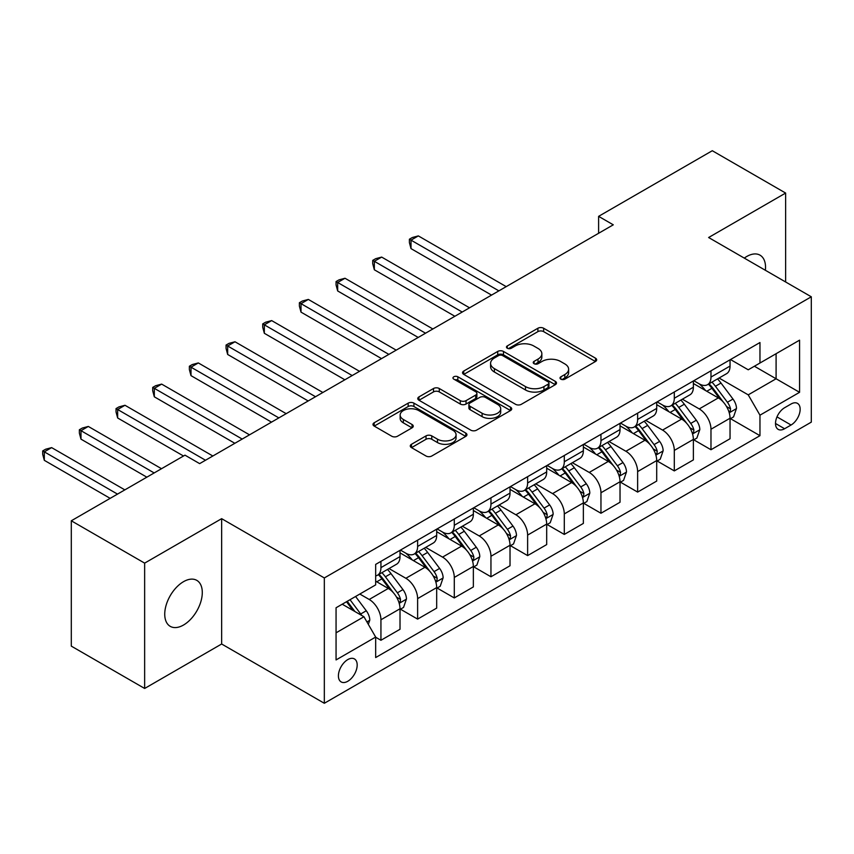 <?xml version="1.0" encoding="UTF-8"?>
<svg xmlns="http://www.w3.org/2000/svg" width="854" height="854" viewBox="0 0 854 854"><rect width="100%" height="100%" fill="white"/><g stroke="black" fill="none" stroke-linecap="round" stroke-linejoin="round"><path stroke-width="1.28" d="M560.854 379.155A2.85 1.644 0 0 0 564.889 379.155L595.484 361.498A4.067 2.349 0 0 0 596.668 359.833A4.067 2.349 0 0 0 595.484 358.168L543.646 328.246A4.067 2.349 0 0 0 537.892 328.246L507.297 345.913A2.85 1.644 0 0 0 506.465 347.076A2.85 1.644 0 0 0 507.297 348.24A2.85 1.644 0 0 0 511.322 348.24L515.282 345.955A13.034 7.526 0 0 1 533.718 345.955L538.031 348.443A13.034 7.526 0 0 1 541.852 353.769A13.034 7.526 0 0 1 538.031 359.086L534.07 361.37A2.85 1.644 0 0 0 533.238 362.534A2.85 1.644 0 0 0 534.07 363.697A2.85 1.644 0 0 0 538.105 363.697L542.066 361.413A13.034 7.526 0 0 1 560.491 361.413L564.814 363.911A13.034 7.526 0 0 1 568.625 369.227A13.034 7.526 0 0 1 564.814 374.543L560.854 376.827A2.85 1.644 0 0 0 560.021 377.991A2.85 1.644 0 0 0 560.854 379.155L560.854 376.827M183.514 625.032A26.549 15.329 120 0 0 200.861 601.632A26.549 15.329 120 0 0 196.783 580.357A26.549 15.329 120 0 0 183.514 581.681A26.549 15.329 120 0 0 166.167 605.07A26.549 15.329 120 0 0 170.234 626.345A26.549 15.329 120 0 0 183.514 625.032M765.376 270.28A26.549 15.329 120 0 0 760.039 255.175A26.549 15.329 120 0 0 746.759 256.488A26.549 15.329 120 0 0 744.282 258.111M347.791 681.268A13.28 7.665 120 0 0 356.47 669.568A13.28 7.665 120 0 0 354.431 658.925A13.28 7.665 120 0 0 347.791 659.587A13.28 7.665 120 0 0 339.123 671.287A13.28 7.665 120 0 0 341.152 681.919A13.28 7.665 120 0 0 347.791 681.268M411.479 444.283A4.067 2.349 0 0 0 410.283 445.948A4.067 2.349 0 0 0 411.479 447.613L426.018 456.004A4.067 2.349 0 0 0 431.782 456.004L465.761 436.394A4.067 2.349 0 0 0 466.946 434.729A4.067 2.349 0 0 0 465.761 433.063L413.923 403.141A4.067 2.349 0 0 0 408.169 403.141L374.191 422.762A4.067 2.349 0 0 0 372.995 424.417A4.067 2.349 0 0 0 374.191 426.082L391.751 436.223A4.067 2.349 0 0 0 397.516 436.223L412.055 427.833A4.067 2.349 0 0 0 413.251 426.167A4.067 2.349 0 0 0 412.055 424.502L403.344 419.474A10.888 6.288 0 0 1 400.152 415.023A10.888 6.288 0 0 1 406.878 409.215A10.888 6.288 0 0 1 418.748 410.582L452.876 430.277A10.888 6.288 0 0 1 456.068 434.729A10.888 6.288 0 0 1 449.343 440.536A10.888 6.288 0 0 1 437.472 439.169L431.782 435.892A4.067 2.349 0 0 0 426.018 435.892L411.479 444.283L411.479 447.613M221.645 518.666L144.646 563.128L71.298 520.791L71.298 646.126L144.646 688.463L221.645 644.001L324.328 703.28L324.328 577.944L221.645 518.666L221.645 644.001M785.627 281.98L785.627 193.057L708.628 237.519L811.3 296.797L324.328 577.944M785.627 193.057L712.289 150.72L598.611 216.35L598.611 233.281M71.298 520.791L184.976 455.161L199.644 463.626L613.279 224.815L598.611 216.35M515.57 404.305A4.067 2.349 0 0 0 521.335 404.305L555.313 384.684A4.067 2.349 0 0 0 556.498 383.03A4.067 2.349 0 0 0 555.313 381.364L503.476 351.442A4.067 2.349 0 0 0 497.722 351.442L463.743 371.052A4.067 2.349 0 0 0 462.548 372.718A4.067 2.349 0 0 0 463.743 374.383L515.57 404.305M454.947 379.774A2.85 1.644 0 0 1 457.84 380.179L457.84 376.785L510.532 407.209A4.067 2.349 0 0 1 511.727 408.874A4.067 2.349 0 0 1 510.532 410.539L476.553 430.16A4.067 2.349 0 0 1 470.8 430.16L418.962 400.227L418.962 396.907A4.067 2.349 0 0 0 417.777 398.572A4.067 2.349 0 0 0 418.962 400.227M418.962 396.907L433.512 388.506A4.067 2.349 0 0 1 439.266 388.506L460.285 400.643A4.067 2.349 0 0 0 466.049 400.643L475.689 395.082A4.067 2.349 0 0 0 476.884 393.416A4.067 2.349 0 0 0 475.689 391.751L453.805 379.123A2.85 1.644 0 0 1 452.972 377.959A2.85 1.644 0 0 1 454.734 376.433A2.85 1.644 0 0 1 457.84 376.785M791.06 404.006L784.602 407.732A12.863 7.43 120 0 0 776.201 419.068A12.863 7.43 120 0 0 778.175 429.37A12.863 7.43 120 0 0 784.602 428.74L791.06 425.014A12.863 7.43 120 0 0 799.461 413.678A12.863 7.43 120 0 0 797.487 403.376A12.863 7.43 120 0 0 791.06 404.006M324.328 703.28L811.3 422.132L811.3 296.797M730.48 359.545L748.232 369.793L759.964 363.025L759.964 342.529L375.664 564.398L375.664 584.894L336.06 607.76L336.06 659.928L375.664 637.063L375.664 657.559L759.964 435.679L759.964 415.183L748.232 394.858L719.057 378.023M759.964 363.025L799.568 340.159L799.568 392.317L759.964 415.183M144.646 563.128L144.646 688.463M754.392 366.238L776.094 378.77L776.094 353.705L799.568 340.159M748.232 394.858L776.094 378.77L799.568 392.317M336.06 632.825L363.932 616.737L342.219 604.205M375.664 637.233L380.937 640.276L380.937 619.78A16.6 9.586 -120 0 0 369.206 599.465L359.822 594.042M380.937 640.276L400.014 629.27L400.014 608.774A16.6 9.586 -120 0 0 388.282 588.449L375.664 581.168M400.451 609.201L417.617 619.107L417.617 598.611A16.6 9.586 -120 0 0 405.874 578.286L389.029 568.561M417.617 619.107L436.682 608.101L436.682 587.605A16.6 9.586 -120 0 0 424.95 567.28L400.014 552.88M437.12 588.032L454.285 597.939L454.285 577.443A16.6 9.586 -120 0 0 442.543 557.118L425.698 547.393M454.285 597.939L473.351 586.922L473.351 566.437A16.6 9.586 -120 0 0 461.619 546.112L436.682 531.711M473.789 566.853L490.954 576.77L490.954 556.274A16.6 9.586 -120 0 0 479.222 535.949L462.366 526.224M490.954 576.77L510.019 565.754L510.019 545.258A16.6 9.586 -120 0 0 498.288 524.943L473.351 510.543M510.457 545.685L527.623 555.591L527.623 535.095A16.6 9.586 -120 0 0 515.891 514.781L499.035 505.045M527.623 555.591L546.688 544.585L546.688 524.089A16.6 9.586 -120 0 0 534.956 503.764L510.019 489.374M547.126 524.516L564.291 534.423L564.291 513.927A16.6 9.586 -120 0 0 552.559 493.601L535.714 483.876M564.291 534.423L583.357 523.417L583.357 502.921A16.6 9.586 -120 0 0 571.625 482.595L546.688 468.195M583.805 503.348L600.96 513.254L600.96 492.758A16.6 9.586 -120 0 0 589.228 472.433L572.383 462.708M600.96 513.254L620.025 502.248L620.025 481.752A16.6 9.586 -120 0 0 608.294 461.427L583.357 447.026M620.474 482.168L637.628 492.085L637.628 471.589A16.6 9.586 -120 0 0 625.897 451.264L609.051 441.539M637.628 492.085L656.705 481.069L656.705 460.573A16.6 9.586 -120 0 0 644.962 440.258L620.025 425.858M657.142 461L674.297 470.906L674.297 450.421A16.6 9.586 -120 0 0 662.565 430.096L645.72 420.36M674.297 470.906L693.373 459.9L693.373 439.404A16.6 9.586 -120 0 0 681.631 419.079L656.705 404.689M693.811 439.831L710.976 449.738L710.976 429.242A16.6 9.586 -120 0 0 699.234 408.917L682.389 399.192M710.976 449.738L730.042 438.732L730.042 418.236A16.6 9.586 -120 0 0 718.31 397.911L693.373 383.51M693.811 380.724L699.234 383.852A16.6 9.586 -120 0 0 707.539 384.674A16.6 9.586 -120 0 0 710.976 377.073L710.976 370.807M657.142 401.892L662.565 405.02A16.6 9.586 -120 0 0 670.86 405.842A16.6 9.586 -120 0 0 674.297 398.252L674.297 391.986M620.474 423.061L625.897 426.199A16.6 9.586 -120 0 0 634.191 427.021A16.6 9.586 -120 0 0 637.628 419.421L637.628 413.155M583.805 444.229L589.228 447.368A16.6 9.586 -120 0 0 597.522 448.19A16.6 9.586 -120 0 0 600.96 440.589L600.96 434.323M547.126 465.409L552.559 468.536A16.6 9.586 -120 0 0 560.854 469.358A16.6 9.586 -120 0 0 564.291 461.758L564.291 455.492M510.457 486.577L515.891 489.705A16.6 9.586 -120 0 0 524.185 490.527A16.6 9.586 -120 0 0 527.623 482.937L527.623 476.671M473.789 507.746L479.222 510.884A16.6 9.586 -120 0 0 487.517 511.706A16.6 9.586 -120 0 0 490.954 504.106L490.954 497.839M437.12 528.914L442.543 532.053A16.6 9.586 -120 0 0 450.848 532.875A16.6 9.586 -120 0 0 454.285 525.274L454.285 519.008M400.451 550.093L405.874 553.221A16.6 9.586 -120 0 0 414.179 554.043A16.6 9.586 -120 0 0 417.617 546.443L417.617 540.176M730.48 418.663L759.964 435.679M707.539 384.674L726.605 373.668A16.6 9.586 -120 0 0 730.042 366.067L730.042 359.801M670.86 405.842L689.936 394.836A16.6 9.586 -120 0 0 693.373 387.236L693.373 380.969M634.191 427.021L653.267 416.005A16.6 9.586 -120 0 0 656.705 408.415L656.705 402.149M597.522 448.19L616.588 437.184A16.6 9.586 -120 0 0 620.025 429.583L620.025 423.317M560.854 469.358L579.919 458.352A16.6 9.586 -120 0 0 583.357 450.752L583.357 444.486M524.185 490.527L543.251 479.521A16.6 9.586 -120 0 0 546.688 471.92L546.688 465.654M487.517 511.706L506.582 500.69A16.6 9.586 -120 0 0 510.019 493.1L510.019 486.833M450.848 532.875L469.913 521.869A16.6 9.586 -120 0 0 473.351 514.268L473.351 508.002M414.179 554.043L433.245 543.037A16.6 9.586 -120 0 0 436.682 535.437L436.682 529.17M375.664 575.884A16.6 9.586 -120 0 0 377.511 575.212L396.576 564.206A16.6 9.586 -120 0 0 400.014 556.605L400.014 550.339M377.511 575.212A16.6 9.586 -120 0 0 380.937 567.622L380.937 561.356M363.932 616.737L375.664 637.063M561.996 379.56L564.814 377.938A13.034 7.526 0 0 0 568.625 372.611L568.625 369.227M541.852 353.769L541.852 357.153A13.034 7.526 0 0 1 538.031 362.47L535.212 364.103M595.43 361.53L543.646 331.63A4.067 2.349 0 0 0 537.892 331.63L508.44 348.635M555.26 384.716L503.476 354.826A4.067 2.349 0 0 0 497.722 354.826L463.797 374.415M548.108 384.193A2.85 1.644 0 0 0 548.951 383.03A2.85 1.644 0 0 0 548.108 381.855L502.611 355.595A2.85 1.644 0 0 0 498.587 355.595L494.413 358.007A13.034 7.526 0 0 0 490.591 363.324A13.034 7.526 0 0 0 494.413 368.64L525.509 386.595A13.034 7.526 0 0 0 543.934 386.595L548.108 384.193L548.108 387.577A2.85 1.644 0 0 0 548.951 386.414L548.951 383.03M490.591 363.324L490.591 366.708A13.034 7.526 0 0 0 494.413 372.034L494.413 368.64M548.108 387.577L543.934 389.99A13.034 7.526 0 0 1 525.509 389.99L494.413 372.034M419.015 400.259L433.512 391.901L433.512 388.506M476.884 393.416L476.884 396.8A4.067 2.349 0 0 1 475.689 398.466L466.049 404.038A4.067 2.349 0 0 1 460.285 404.038L439.266 391.901A4.067 2.349 0 0 0 433.512 391.901M457.84 380.179L510.478 410.571M482.104 413.24A10.888 6.288 0 0 0 493.975 414.606A10.888 6.288 0 0 0 500.7 408.788A10.888 6.288 0 0 0 497.508 404.348L485.478 397.409A4.067 2.349 0 0 0 479.724 397.409L470.074 402.971A4.067 2.349 0 0 0 468.889 404.636A4.067 2.349 0 0 0 470.074 406.301L482.104 413.24L482.104 416.624A10.888 6.288 0 0 0 493.975 417.99A10.888 6.288 0 0 0 500.7 412.183L500.7 408.788M468.889 404.636L468.889 408.02A4.067 2.349 0 0 0 470.074 409.685L470.074 406.301M482.104 416.624L470.074 409.685M456.068 434.729L456.068 438.113A10.888 6.288 0 0 1 449.343 443.92A10.888 6.288 0 0 1 437.472 442.564L431.782 439.276A4.067 2.349 0 0 0 426.018 439.276L411.532 447.645M400.152 415.023L400.152 418.417A10.888 6.288 0 0 0 403.344 422.858L403.344 419.474M412.002 427.854L403.344 422.858M465.708 436.426L413.923 406.525A4.067 2.349 0 0 0 408.169 406.525L374.244 426.114M730.042 418.908L733.565 416.88L736.49 408.415A10.995 6.352 -120 0 0 732.988 399.053L721 383.051A31.737 18.329 -120 0 0 717.531 378.898M705.617 390.588A31.737 18.329 -120 0 0 699.116 383.788M729.038 412.183L730.319 410.795L730.554 408.885A10.995 6.352 -120 0 0 727.405 402.266L715.428 386.264A31.737 18.329 -120 0 0 711.958 382.122M709.012 383.82A26.346 15.212 60 0 1 713.336 388.741L723.477 402.277M506.208 286.634L418.343 235.907L411.009 240.145L411.009 248.61L491.541 295.1M708.436 384.151A31.737 18.329 60 0 1 711.905 388.303L719.869 398.935M411.009 248.61L409.397 242.6L409.397 239.216L498.875 290.872M409.397 239.216L412.333 237.519L418.343 235.907M693.373 440.088L696.885 438.049L699.821 429.583A10.995 6.352 -120 0 0 696.309 420.221L684.332 404.22A31.737 18.329 -120 0 0 680.862 400.078M668.938 411.756A31.737 18.329 -120 0 0 662.448 404.956M692.37 433.352L693.651 431.975L693.886 430.053A10.995 6.352 -120 0 0 690.737 423.435L678.749 407.433A31.737 18.329 -120 0 0 675.29 403.291M672.333 404.999A26.346 15.212 60 0 1 676.667 409.909L686.808 423.456M469.54 307.803L381.674 257.086L374.34 261.313L374.34 269.779L454.872 316.279M671.767 405.319A31.737 18.329 60 0 1 675.236 409.472L683.2 420.104M374.34 269.779L372.728 263.769L372.728 260.385L462.206 312.041M372.728 260.385L375.664 258.687L381.674 257.086M656.705 461.256L660.217 459.228L663.152 450.752A10.995 6.352 -120 0 0 659.64 441.39L647.663 425.388A31.737 18.329 -120 0 0 644.194 421.246M632.27 432.925A31.737 18.329 -120 0 0 625.779 426.125M655.701 454.52L656.972 453.143L657.217 451.222A10.995 6.352 -120 0 0 654.068 444.614L642.08 428.612A31.737 18.329 -120 0 0 638.621 424.459M635.664 426.167A26.346 15.212 60 0 1 639.988 431.089L650.14 444.624M432.871 328.982L345.005 278.255L337.672 282.482L337.672 290.958L418.193 337.447M635.098 426.498A31.737 18.329 60 0 1 638.568 430.64L646.531 441.283M337.672 290.958L336.06 284.937L336.06 281.553L425.527 333.209M336.06 281.553L338.995 279.866L345.005 278.255M620.025 482.425L623.548 480.396L626.484 471.92A10.995 6.352 -120 0 0 622.972 462.558L610.984 446.567A31.737 18.329 -120 0 0 607.525 442.415M595.601 454.093A31.737 18.329 -120 0 0 589.111 447.293M619.033 475.689L620.303 474.312L620.548 472.39A10.995 6.352 -120 0 0 617.399 465.782L605.411 449.78A31.737 18.329 -120 0 0 601.953 445.628M598.996 447.336A26.346 15.212 60 0 1 603.319 452.257L613.471 465.793M396.192 350.151L308.337 299.423L301.003 303.661L301.003 312.126L381.524 358.616M598.43 447.667A31.737 18.329 60 0 1 601.889 451.809L609.863 462.452M301.003 312.126L299.391 306.116L299.391 302.722L388.858 354.378M299.391 302.722L302.327 301.035L308.337 299.423M583.357 503.593L586.879 501.565L589.815 493.1A10.995 6.352 -120 0 0 586.303 483.738L574.315 467.736A31.737 18.329 -120 0 0 570.856 463.583M558.932 475.272A31.737 18.329 -120 0 0 552.431 468.472M582.353 496.868L583.634 495.48L583.88 493.569A10.995 6.352 -120 0 0 580.731 486.951L568.743 470.949A31.737 18.329 -120 0 0 565.284 466.807M562.327 468.504A26.346 15.212 60 0 1 566.65 473.426L576.792 486.961M359.523 371.319L271.668 320.592L264.334 324.83L264.334 333.295L344.856 379.784M561.761 468.835A31.737 18.329 60 0 1 565.22 472.988L573.194 483.62M264.334 333.295L262.722 327.285L262.722 323.901L352.19 375.557M262.722 323.901L265.647 322.204L271.668 320.592M546.688 524.772L550.211 522.733L553.146 514.268A10.995 6.352 -120 0 0 549.634 504.906L537.646 488.904A31.737 18.329 -120 0 0 534.188 484.762M522.264 496.441A31.737 18.329 -120 0 0 515.763 489.641M545.685 518.036L546.966 516.659L547.211 514.738A10.995 6.352 -120 0 0 544.062 508.119L532.074 492.117A31.737 18.329 -120 0 0 528.615 487.976M525.658 489.684A26.346 15.212 60 0 1 529.982 494.594L540.123 508.141M322.855 392.488L234.999 341.771L227.666 345.998L227.666 354.463L308.187 400.964M525.093 490.004A31.737 18.329 60 0 1 528.551 494.156L536.525 504.789M227.666 354.463L226.054 348.453L226.054 345.069L315.521 396.726M226.054 345.069L228.979 343.372L234.999 341.771M510.019 545.941L513.542 543.913L516.478 535.437A10.995 6.352 -120 0 0 512.966 526.075L500.978 510.073A31.737 18.329 -120 0 0 497.519 505.931M485.595 517.609A31.737 18.329 -120 0 0 479.094 510.809M509.016 539.205L510.297 537.828L510.543 535.906A10.995 6.352 -120 0 0 507.393 529.299L495.405 513.297A31.737 18.329 -120 0 0 491.936 509.144M488.99 510.852A26.346 15.212 60 0 1 493.313 515.773L503.454 529.309M286.186 413.667L198.331 362.939L190.997 367.167L190.997 375.643L271.519 422.132M488.424 511.183A31.737 18.329 60 0 1 491.883 515.325L499.857 525.968M190.997 375.643L189.374 369.622L189.374 366.238L278.852 417.894M189.374 366.238L192.31 364.541L198.331 362.939M473.351 567.109L476.874 565.081L479.799 556.605A10.995 6.352 -120 0 0 476.297 547.243L464.309 531.252A31.737 18.329 -120 0 0 460.85 527.099M448.926 538.778A31.737 18.329 -120 0 0 442.425 531.978M472.347 560.373L473.628 558.996L473.863 557.075A10.995 6.352 -120 0 0 470.725 550.467L458.737 534.465A31.737 18.329 -120 0 0 455.267 530.313M452.321 532.021A26.346 15.212 60 0 1 456.644 536.942L466.786 550.478M249.517 434.835L161.662 384.108L154.318 388.346L154.318 396.811L234.85 443.301M451.755 532.352A31.737 18.329 60 0 1 455.214 536.493L463.188 547.136M154.318 396.811L152.706 390.801L152.706 387.406L242.184 439.063M152.706 387.406L155.642 385.72L161.662 384.108M436.682 588.278L440.205 586.25L443.13 577.784A10.995 6.352 -120 0 0 439.629 568.422L427.64 552.421A31.737 18.329 -120 0 0 424.171 548.268M412.258 559.957A31.737 18.329 -120 0 0 405.757 553.157M435.679 581.553L436.96 580.165L437.195 578.254A10.995 6.352 -120 0 0 434.056 571.636L422.068 555.634A31.737 18.329 -120 0 0 418.599 551.492M415.652 553.189A26.346 15.212 60 0 1 419.976 558.11L430.117 571.646M212.849 456.004L124.983 405.276L117.649 409.514L117.649 417.98L183.514 456.004M415.076 553.52A31.737 18.329 60 0 1 418.545 557.673L426.509 568.305M117.649 417.98L116.037 411.97L116.037 408.586L205.515 460.242M116.037 408.586L118.973 406.888L124.983 405.276M400.014 609.457L403.536 607.418L406.461 598.953A10.995 6.352 -120 0 0 402.96 589.591L390.972 573.589A31.737 18.329 -120 0 0 387.502 569.437M399.01 602.721L400.291 601.333L400.526 599.423A10.995 6.352 -120 0 0 397.377 592.804L385.4 576.802A31.737 18.329 -120 0 0 381.93 572.66M378.984 574.368A26.346 15.212 60 0 1 383.307 579.279L393.448 592.825M161.513 468.707L88.314 426.445L80.981 430.683L80.981 439.148L146.845 477.172M378.407 574.689A31.737 18.329 60 0 1 381.877 578.841L389.84 589.473M80.981 439.148L79.369 433.138L79.369 429.754L154.179 472.945M79.369 429.754L82.304 428.057L88.314 426.445M368.33 624.359L369.793 620.121A10.995 6.352 -120 0 0 366.281 610.759L355.584 596.487M124.844 489.876L51.646 447.624L44.312 451.851L44.312 460.327L110.166 498.352M361.712 615.456A10.995 6.352 -120 0 0 360.708 613.983L350.012 599.7M347.258 601.291L354.944 611.549M346.5 601.728L353.012 610.439M44.312 460.327L42.7 454.307L42.7 450.923L117.51 494.114M42.7 450.923L45.636 449.225L51.646 447.624M369.206 599.465L388.282 588.449M405.874 578.286L424.95 567.28M442.543 557.118L461.619 546.112M479.222 535.949L498.288 524.943M515.891 514.781L534.956 503.764M552.559 493.601L571.625 482.595M589.228 472.433L608.294 461.427M625.897 451.264L644.962 440.258M662.565 430.096L681.631 419.079M699.234 408.917L718.31 397.911M710.976 377.073L730.042 366.067M710.976 429.242L730.042 418.236M674.297 450.421L693.373 439.404M674.297 398.252L693.373 387.236M637.628 471.589L656.705 460.573M637.628 419.421L656.705 408.415M600.96 492.758L620.025 481.752M600.96 440.589L620.025 429.583M564.291 513.927L583.357 502.921M564.291 461.758L583.357 450.752M527.623 535.095L546.688 524.089M527.623 482.937L546.688 471.92M490.954 556.274L510.019 545.258M490.954 504.106L510.019 493.1M454.285 577.443L473.351 566.437M454.285 525.274L473.351 514.268M417.617 598.611L436.682 587.605M417.617 546.443L436.682 535.437M380.937 619.78L400.014 608.774M380.937 567.622L400.014 556.605M776.991 416.891L791.06 425.014M775.507 423.488L784.602 428.74M564.814 377.938L564.814 374.543M534.07 363.697L534.07 361.37M538.031 362.47L538.031 359.086M507.297 348.24L507.297 345.913M537.892 331.63L537.892 328.246M543.646 331.63L543.646 328.246M595.484 361.498L595.484 358.168M463.743 374.383L463.743 371.052M497.722 354.826L497.722 351.442M503.476 354.826L503.476 351.442M555.313 384.684L555.313 381.364M525.509 389.99L525.509 386.595M543.934 389.99L543.934 386.595M439.266 391.901L439.266 388.506M460.285 404.038L460.285 400.643M466.049 404.038L466.049 400.643M475.689 398.466L475.689 395.082M510.532 410.539L510.532 407.209M426.018 439.276L426.018 435.892M431.782 439.276L431.782 435.892M437.472 442.564L437.472 439.169M412.055 427.833L412.055 424.502M374.191 426.082L374.191 422.762M408.169 406.525L408.169 403.141M413.923 406.525L413.923 403.141M465.761 436.394L465.761 433.063M729.22 412.781L736.415 408.628M715.428 386.264L721 383.051M706.781 391.26L711.905 388.303M727.405 402.266L732.988 399.053M726.54 406.557L730.554 408.885M692.551 433.949L699.746 429.797M678.749 407.433L684.332 404.22M670.112 412.429L675.236 409.472M690.737 423.435L696.309 420.221M689.872 427.737L693.886 430.053M655.883 455.129L663.078 450.965M642.08 428.612L647.663 425.388M633.444 433.597L638.568 430.64M654.068 444.614L659.64 441.39M653.203 448.905L657.217 451.222M619.214 476.297L626.409 472.134M605.411 449.78L610.984 446.567M596.775 454.766L601.889 451.809M617.399 465.782L622.972 462.558M616.535 470.074L620.548 472.39M582.535 497.466L589.74 493.313M568.743 470.949L574.315 467.736M560.096 475.945L565.22 472.988M580.731 486.951L586.303 483.738M579.855 491.242L583.88 493.569M545.866 518.634L553.072 514.482M532.074 492.117L537.646 488.904M523.427 497.113L528.551 494.156M544.062 508.119L549.634 504.906M543.187 512.421L547.211 514.738M509.197 539.813L516.403 535.65M495.405 513.297L500.978 510.073M486.759 518.282L491.883 515.325M507.393 529.299L512.966 526.075M506.518 533.59L510.543 535.906M472.529 560.982L479.734 556.819M458.737 534.465L464.309 531.252M450.09 539.45L455.214 536.493M470.725 550.467L476.297 547.243M469.849 554.758L473.863 557.075M435.86 582.15L443.066 577.998M422.068 555.634L427.64 552.421M413.421 560.63L418.545 557.673M434.056 571.636L439.629 568.422M433.181 575.927L437.195 578.254M399.192 603.319L406.387 599.166M385.4 576.802L390.972 573.589M376.753 581.798L381.877 578.841M397.377 592.804L402.96 589.591M396.512 597.106L400.526 599.423M366.932 621.947L369.718 620.335M360.708 613.983L366.281 610.759"/></g></svg>
